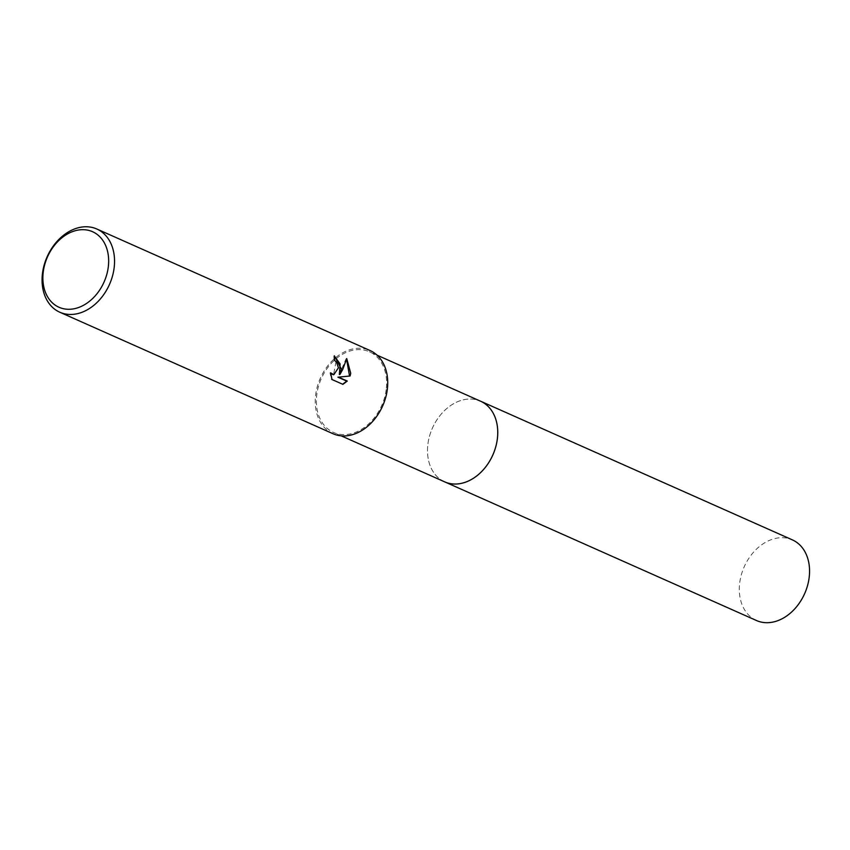 <?xml version="1.0" encoding="UTF-8"?>
<svg xmlns="http://www.w3.org/2000/svg" width="850" height="850" viewBox="0 0 850 850"><rect width="100%" height="100%" fill="white"/><g stroke="black" fill="none" stroke-linecap="round" stroke-linejoin="round"><path stroke-width="0.64" stroke-dasharray="4.25 3.19" d="M444.688 481.865A44.136 33.054 114 0 1 429.324 463.324A44.136 33.054 114 0 1 427.911 444.04A44.136 33.054 114 0 1 456.503 402.209A44.136 33.054 114 0 1 480.558 401.2M444.306 481.695A44.147 33.065 114 0 1 429.324 463.324A44.147 33.065 114 0 1 427.911 444.04A44.147 33.065 114 0 1 456.503 402.199A44.147 33.065 114 0 1 480.186 401.03M386.197 389.598A44.136 33.054 114 0 1 333.551 432.438A44.136 33.054 114 0 1 316.784 394.612A44.136 33.054 114 0 1 369.421 351.772A44.136 33.054 114 0 1 386.197 389.598M332.977 433.712A45.539 34.106 114 0 1 315.679 394.687A45.539 34.106 114 0 1 369.994 350.498M334.443 356.192L333.859 355.906A44.838 33.586 114 0 1 333.954 360.453L335.931 362.068L333.551 374.701M333.954 360.453L334.517 360.411M330.671 373.681L330.023 372.853L331.447 379.567L342.901 384.359M331.447 379.567L332.021 379.525M330.023 372.853L330.586 372.821M333.859 355.906L334.422 355.863M346.587 359.221L346.163 358.615L339.352 374.531M346.163 358.615L346.736 358.572M756.5 620.532A44.136 33.054 114 0 1 741.381 574.643A44.136 33.054 114 0 1 779.875 537.763A44.136 33.054 114 0 1 792.37 539.878M444.146 481.621A44.147 33.065 114 0 1 429.675 435.593A44.147 33.065 114 0 1 468.063 399.086A44.147 33.065 114 0 1 480.027 400.966M341.222 435.848L333.551 432.438M377.092 355.183L369.421 351.772"/><path stroke-width="1.27" d="M480.027 400.966A44.147 33.065 114 0 1 480.569 401.2A44.136 33.054 114 0 1 497.324 439.025A44.136 33.054 114 0 1 444.688 481.865A44.147 33.065 114 0 1 444.146 481.621M480.186 401.03A44.147 33.065 114 0 1 497.335 439.025A44.147 33.065 114 0 1 444.306 481.695M341.339 369.081L339.904 374.489L342.646 369.665L346.736 358.572L350.721 373.256L350.094 375.998L338.47 377.145L347.289 381.066L342.901 384.359L332.021 379.525L330.586 372.821L333.827 374.701L338.417 367.784L336.494 362.036L334.517 360.411A45.539 34.106 -66 0 0 334.422 355.863L341.339 369.081M114.113 268.026A45.539 34.106 114 0 1 59.808 312.226A45.539 34.106 114 0 1 42.5 273.201A45.539 34.106 114 0 1 96.815 229.001A45.539 34.106 114 0 1 114.113 268.026M96.815 229.001L369.994 350.498A45.539 34.106 114 0 1 387.292 389.523A45.539 34.106 114 0 1 332.977 433.712L59.808 312.226M108.269 267.134A41.342 30.961 114 0 1 70.677 309.219A41.342 30.961 114 0 1 43.265 271.83A41.342 30.961 114 0 1 80.856 229.744A41.342 30.961 114 0 1 108.269 267.134M334.443 356.192L340.106 363.917L339.352 374.531L339.904 374.489M333.551 374.701L330.671 373.681M342.656 384.253L346.726 381.108L337.907 377.188L349.541 376.04L346.587 359.221M346.726 381.108L347.289 381.066M337.907 377.188L338.47 377.145M349.541 376.04L350.094 375.998M444.688 481.865A44.147 33.065 114 0 0 457.194 483.979A44.147 33.065 114 0 0 495.688 447.1A44.147 33.065 114 0 0 480.569 401.2L792.37 539.878A44.136 33.054 114 0 1 807.489 585.767A44.136 33.054 114 0 1 768.995 622.636A44.136 33.054 114 0 1 756.5 620.532L341.222 435.848M333.827 374.701L333.264 374.733M480.558 401.2L377.092 355.183"/></g></svg>
